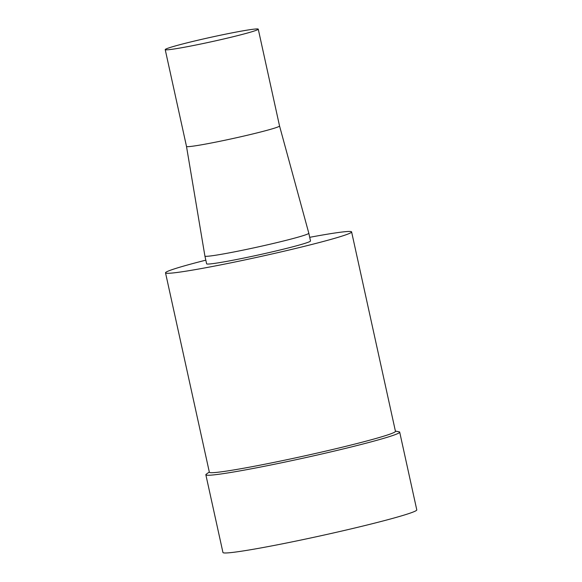 <?xml version="1.0" encoding="UTF-8"?>
<svg xmlns="http://www.w3.org/2000/svg" width="582" height="582" viewBox="0 0 582 582"><rect width="100%" height="100%" fill="white"/><g stroke="black" fill="none" stroke-linecap="round" stroke-linejoin="round"><path stroke-width="0.87" d="M165.608 49.805A47.629 2.241 167.6 0 1 165.215 49.616A47.629 2.241 167.6 0 1 211.251 37.197A47.629 2.241 167.6 0 1 258.255 29.158A47.629 2.241 167.6 0 1 215.013 40.958A47.629 2.241 167.6 0 1 165.608 49.805M186.895 146.62A47.629 2.241 167.6 0 1 186.502 146.431A47.629 2.241 167.6 0 1 186.495 146.424L204.908 256.044A53.188 2.503 167.6 0 1 204.908 256.044A53.188 2.503 167.6 0 0 205.351 256.262A53.188 2.503 167.6 0 0 260.525 246.39A53.188 2.503 167.6 0 0 308.809 233.207A53.188 2.503 167.6 0 1 308.809 233.207L279.542 125.967A47.629 2.241 167.6 0 1 279.542 125.974A47.629 2.241 167.6 0 1 236.299 137.774A47.629 2.241 167.6 0 1 186.895 146.62M308.809 233.207L310.512 240.955A53.188 2.503 167.6 0 1 262.227 254.13A53.188 2.503 167.6 0 1 207.054 264.01A53.188 2.503 167.6 0 1 206.617 263.799L204.915 256.051M309.711 237.318A95.266 4.489 167.6 0 1 351.608 231.92A95.266 4.489 167.6 0 1 265.123 255.52A95.266 4.489 167.6 0 1 166.306 273.213A95.266 4.489 167.6 0 1 165.521 272.834A95.266 4.489 167.6 0 1 205.817 260.161M351.608 231.92L395.447 431.327A95.266 4.489 167.6 0 1 308.969 454.928A95.266 4.489 167.6 0 1 210.153 472.62A95.266 4.489 167.6 0 1 209.36 472.242L165.521 272.834M395.396 431.087L399.012 431.779A99.238 4.678 167.6 0 1 399.696 432.15A99.238 4.678 167.6 0 1 309.609 456.739A99.238 4.678 167.6 0 1 206.675 475.167A99.238 4.678 167.6 0 1 205.853 474.774A99.238 4.678 167.6 0 1 206.326 474.148L209.309 472.002M399.696 432.15L416.785 509.89A99.238 4.678 167.6 0 1 326.698 534.472A99.238 4.678 167.6 0 1 223.772 552.9A99.238 4.678 167.6 0 1 222.95 552.507L205.853 474.774M279.542 125.974L258.255 29.158M186.502 146.431L165.215 49.616"/></g></svg>
